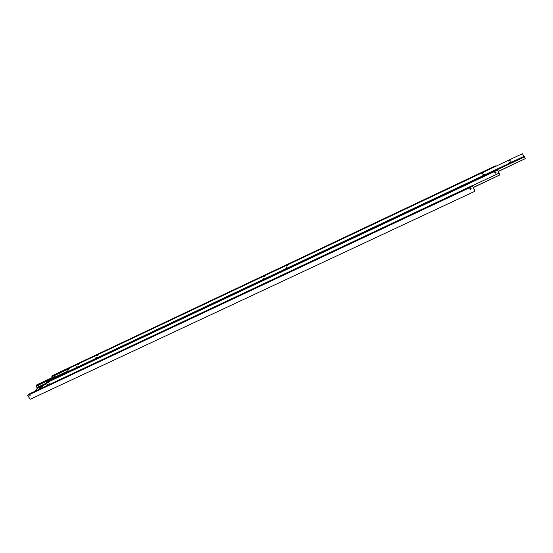 <?xml version="1.0" encoding="UTF-8"?>
<svg xmlns="http://www.w3.org/2000/svg" width="553" height="553" viewBox="0 0 553 553"><rect width="100%" height="100%" fill="white"/><g stroke="black" fill="none" stroke-linecap="round" stroke-linejoin="round"><path stroke-width="0.83" d="M38.143 385.427L38.973 385.593L38.758 386.36L38.074 386.022L38.143 385.427M46.507 383.029L36.947 387.535L36.083 386.222L53.033 378.217M473.299 187.536L472.283 185.614L28.687 394.22L27.65 395.416L30.201 399.273L474.903 191.269L472.283 185.614M41.447 386.651L42.381 386.568L39.118 388.635C38.993 388.234 39.768 387.577 41.447 386.651M470.195 188.207L471.128 188.483L470.776 189.416L469.843 189.14L470.195 188.207M469.78 188.732L470.969 188.29M30.47 395.983L29.682 395.153L30.47 395.983M36.947 387.535L37.39 388.206L34.604 391.434M52.735 377.298L36.892 384.791L36.083 386.222M37.39 388.206L46.95 383.699M35.897 385.932L52.915 377.893M27.65 395.416L472.552 186.333M473.465 187.46L474.903 191.269M472.338 185.746L499.055 173.179L499.864 174.907L473.147 187.446M495.198 171.955L496.096 172.17L495.771 173.186L494.873 172.971L495.198 171.955M494.769 172.681L495.536 172.73L495.993 172.052M49.224 383.402L48.602 382.441L49.224 383.402M54.629 375.84L55.003 376.109M54.754 376.842L53.987 376.012L54.754 376.842M67.279 371.25L52.915 378.031L52.051 376.697L69.637 368.381M499.055 173.179L497.32 169.536L47.15 381.936L46.39 382.835L47.911 385.178M52.936 379.206L53.351 378.708L52.915 378.031M52.051 376.697L51.858 376.406L70.162 367.745L66.36 372.363L66.616 372.75M495.626 166.384L495.364 165.893L52.597 375.528L51.858 376.406M66.464 372.522L53.351 378.708M473.209 187.578L499.864 174.907M497.596 170.054L46.39 382.835M470.852 188.525L470.154 188.856M497.389 169.667L524.493 156.886L525.288 158.628L498.218 171.382M79.134 363.909L78.173 364.669L79.134 363.909M98.413 354.784L97.459 355.544L98.413 354.784M77.074 366.452L76.107 367.227L77.074 366.452M96.464 357.293L95.51 358.061L96.464 357.293M509.182 160.46L510.198 160.246L508.401 161.061L509.182 160.46M482.645 173.013L483.619 172.806L481.863 173.621L482.645 173.013M510.08 161.898L511.11 161.683L509.299 162.506L510.08 161.898M483.336 174.534L484.317 174.326L482.548 175.149L483.336 174.534M287.366 265.399L286.509 266.083L287.366 265.399M264.894 276.03L264.023 276.721L264.894 276.03M286.613 267.472L285.749 268.157L286.613 267.472M263.981 278.159L263.11 278.857L263.981 278.159M495.847 172.501L495.163 172.819M524.493 156.886L522.371 153.727L70.169 367.731M498.281 171.513L525.288 158.628M524.196 156.243L66.36 372.363"/></g></svg>
